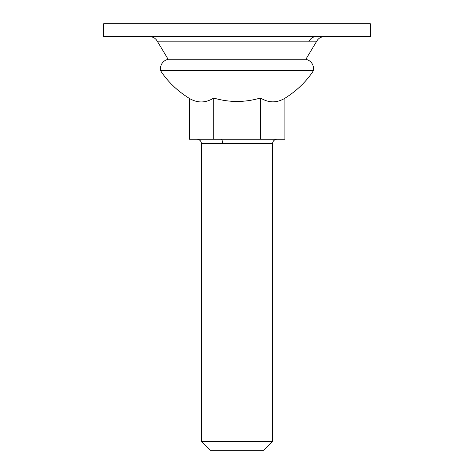 <?xml version="1.0" encoding="UTF-8"?>
<svg xmlns="http://www.w3.org/2000/svg" width="474" height="474" viewBox="0 0 474 474"><rect width="100%" height="100%" fill="white"/><g stroke="black" fill="none" stroke-linecap="round" stroke-linejoin="round"><path stroke-width="0.71" d="M103.688 36.587L370.312 36.587L370.312 23.7L103.688 23.7L103.688 36.587M237 450.3L210.338 450.3L201.45 441.413L272.55 441.413L263.663 450.3L237 450.3M215.078 450.3L221.554 450.3M313.652 70.359L160.348 70.359C160.218 64.458 162.813 60.755 168.122 59.25L305.878 59.25C311.187 60.755 313.782 64.458 313.652 70.359C306.554 81.362 296.961 90.664 284.886 98.266C276.745 103.125 268.622 103.036 260.51 97.994C244.922 102.597 229.321 102.615 213.715 98.065C205.609 103.125 197.486 103.237 189.345 98.402L189.345 139.238L284.886 139.238L284.886 98.266M260.51 139.238L260.51 97.994M213.715 139.238L213.715 98.065M168.122 59.25L157.629 41.813L316.371 41.813L305.878 59.25M316.146 36.587C312.775 36.747 310.334 38.489 308.817 41.813M272.55 441.413L272.55 143.681L201.45 143.681L201.45 441.413M222.679 143.681C222.573 140.979 221.974 139.498 220.884 139.238M157.629 41.813C155.946 38.495 153.25 36.753 149.529 36.587M316.371 41.813C318.054 38.495 320.75 36.753 324.471 36.587M201.45 143.681C201.225 141.033 199.744 139.552 197.006 139.238M272.55 143.681C272.775 141.033 274.256 139.552 276.994 139.238M160.348 70.359C167.494 81.433 177.163 90.783 189.345 98.402"/></g></svg>
